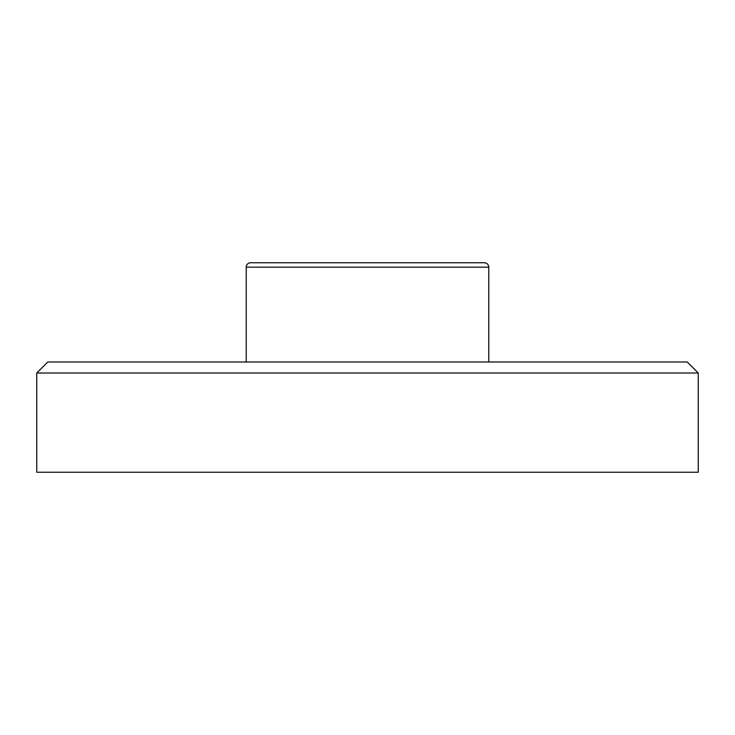 <?xml version="1.0" encoding="UTF-8"?>
<svg xmlns="http://www.w3.org/2000/svg" width="735" height="735" viewBox="0 0 735 735"><rect width="100%" height="100%" fill="white"/><g stroke="black" fill="none" stroke-linecap="round" stroke-linejoin="round"><path stroke-width="1.1" d="M36.75 373.012L47.775 361.987L687.225 361.987L698.25 373.012L36.75 373.012L36.75 472.237L698.25 472.237L698.25 373.012M488.775 361.987L488.775 267.173A4.41 4.41 0 0 0 484.365 262.762L250.635 262.762A4.41 4.41 0 0 0 246.225 267.173L246.225 361.987M488.775 267.173L246.225 267.173"/></g></svg>

